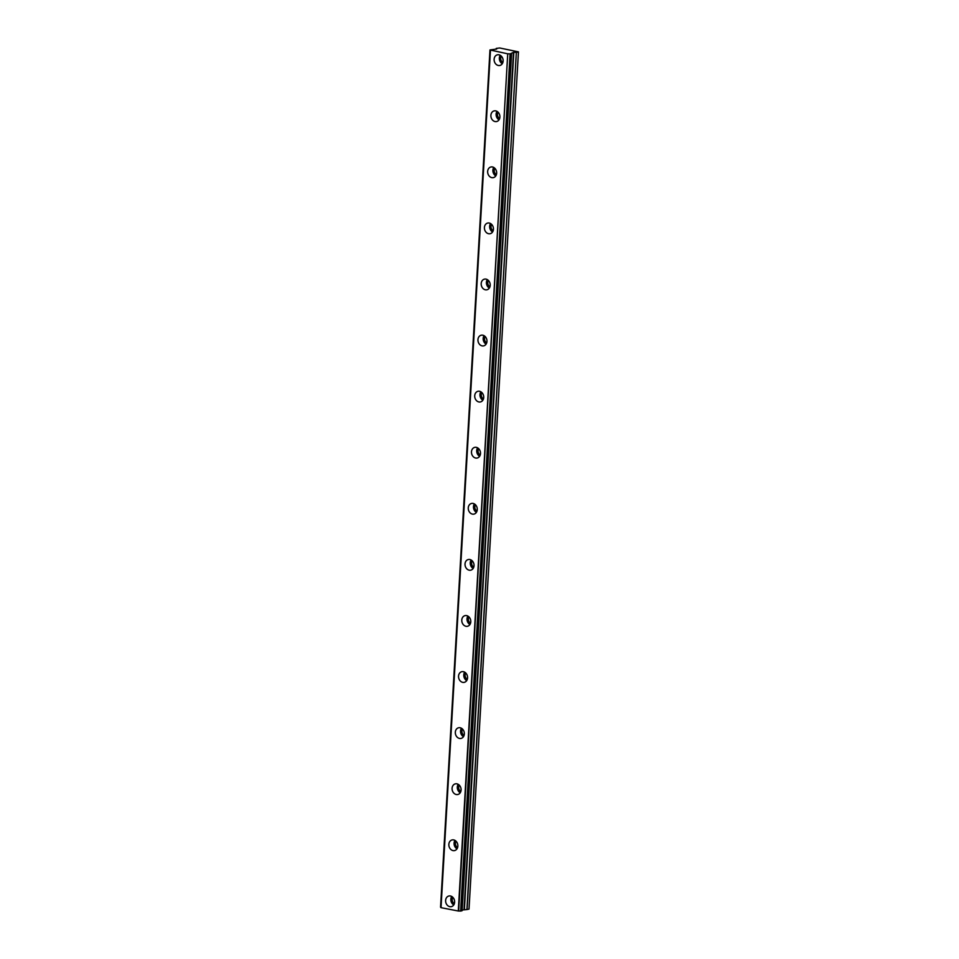 <?xml version="1.0" encoding="UTF-8"?>
<svg xmlns="http://www.w3.org/2000/svg" width="959" height="959" viewBox="0 0 959 959"><rect width="100%" height="100%" fill="white"/><g stroke="black" fill="none" stroke-linecap="round" stroke-linejoin="round"><path stroke-width="1.44" d="M445.623 900.465A5.466 4.447 -103.5 0 0 451.401 906.639A5.466 4.447 -103.5 0 0 454.626 902.203A5.466 4.447 -103.5 0 0 448.836 896.018A5.466 4.447 -103.5 0 0 445.623 900.465M451.713 896.473A5.466 4.447 -103.5 0 0 450.85 899.194A5.466 4.447 -103.5 0 0 453.751 904.936M494.125 59.278A5.466 4.447 -103.5 0 0 499.903 65.452A5.466 4.447 -103.5 0 0 503.127 61.016A5.466 4.447 -103.5 0 0 497.349 54.831A5.466 4.447 -103.5 0 0 494.125 59.278M500.214 55.286A5.466 4.447 -103.5 0 0 499.351 58.02A5.466 4.447 -103.5 0 0 502.252 63.75M490.888 115.356A5.466 4.447 -103.5 0 0 496.666 121.529A5.466 4.447 -103.5 0 0 499.891 117.094A5.466 4.447 -103.5 0 0 494.113 110.908A5.466 4.447 -103.5 0 0 490.888 115.356M496.99 111.364A5.466 4.447 -103.5 0 0 496.115 114.097A5.466 4.447 -103.5 0 0 499.028 119.827M487.651 171.433A5.466 4.447 -103.5 0 0 493.429 177.619A5.466 4.447 -103.5 0 0 496.654 173.171A5.466 4.447 -103.5 0 0 490.876 166.998A5.466 4.447 -103.5 0 0 487.651 171.433M493.753 167.441A5.466 4.447 -103.5 0 0 492.878 170.175A5.466 4.447 -103.5 0 0 495.791 175.905M484.415 227.511A5.466 4.447 -103.5 0 0 490.205 233.696A5.466 4.447 -103.5 0 0 493.429 229.249A5.466 4.447 -103.5 0 0 487.64 223.075A5.466 4.447 -103.5 0 0 484.415 227.511M490.517 223.519A5.466 4.447 -103.5 0 0 489.653 226.252A5.466 4.447 -103.5 0 0 492.554 231.982M481.19 283.588A5.466 4.447 -103.5 0 0 486.968 289.774A5.466 4.447 -103.5 0 0 490.193 285.338A5.466 4.447 -103.5 0 0 484.415 279.153A5.466 4.447 -103.5 0 0 481.19 283.588M487.28 279.596A5.466 4.447 -103.5 0 0 486.417 282.33A5.466 4.447 -103.5 0 0 489.318 288.06M477.954 339.666A5.466 4.447 -103.5 0 0 483.732 345.851A5.466 4.447 -103.5 0 0 486.956 341.416A5.466 4.447 -103.5 0 0 481.178 335.23A5.466 4.447 -103.5 0 0 477.954 339.666M484.055 335.674A5.466 4.447 -103.5 0 0 483.18 338.407A5.466 4.447 -103.5 0 0 486.093 344.137M474.717 395.743A5.466 4.447 -103.5 0 0 480.495 401.929A5.466 4.447 -103.5 0 0 483.72 397.494A5.466 4.447 -103.5 0 0 477.942 391.308A5.466 4.447 -103.5 0 0 474.717 395.743M480.819 391.763A5.466 4.447 -103.5 0 0 479.956 394.485A5.466 4.447 -103.5 0 0 482.856 400.215M471.48 451.821A5.466 4.447 -103.5 0 0 477.27 458.006A5.466 4.447 -103.5 0 0 480.495 453.571A5.466 4.447 -103.5 0 0 474.705 447.385A5.466 4.447 -103.5 0 0 471.48 451.821M477.582 447.841A5.466 4.447 -103.5 0 0 476.719 450.562A5.466 4.447 -103.5 0 0 479.62 456.304M468.256 507.91A5.466 4.447 -103.5 0 0 474.034 514.084A5.466 4.447 -103.5 0 0 477.258 509.649A5.466 4.447 -103.5 0 0 471.48 503.463A5.466 4.447 -103.5 0 0 468.256 507.91M474.345 503.919A5.466 4.447 -103.5 0 0 473.482 506.652A5.466 4.447 -103.5 0 0 476.383 512.382M465.019 563.988A5.466 4.447 -103.5 0 0 470.797 570.161A5.466 4.447 -103.5 0 0 474.022 565.726A5.466 4.447 -103.5 0 0 468.244 559.541A5.466 4.447 -103.5 0 0 465.019 563.988M471.121 559.996A5.466 4.447 -103.5 0 0 470.246 562.729A5.466 4.447 -103.5 0 0 473.159 568.459M461.782 620.065A5.466 4.447 -103.5 0 0 467.56 626.251A5.466 4.447 -103.5 0 0 470.785 621.804A5.466 4.447 -103.5 0 0 465.007 615.63A5.466 4.447 -103.5 0 0 461.782 620.065M467.884 616.074A5.466 4.447 -103.5 0 0 467.021 618.807A5.466 4.447 -103.5 0 0 469.922 624.537M458.546 676.143A5.466 4.447 -103.5 0 0 464.336 682.329A5.466 4.447 -103.5 0 0 467.56 677.881A5.466 4.447 -103.5 0 0 461.77 671.708A5.466 4.447 -103.5 0 0 458.546 676.143M464.647 672.151A5.466 4.447 -103.5 0 0 463.784 674.884A5.466 4.447 -103.5 0 0 466.685 680.614M455.321 732.22A5.466 4.447 -103.5 0 0 461.099 738.406A5.466 4.447 -103.5 0 0 464.324 733.971A5.466 4.447 -103.5 0 0 458.546 727.785A5.466 4.447 -103.5 0 0 455.321 732.22M461.423 728.229A5.466 4.447 -103.5 0 0 460.548 730.962A5.466 4.447 -103.5 0 0 463.461 736.692M452.085 788.298A5.466 4.447 -103.5 0 0 457.863 794.484A5.466 4.447 -103.5 0 0 461.087 790.048A5.466 4.447 -103.5 0 0 455.309 783.863A5.466 4.447 -103.5 0 0 452.085 788.298M458.186 784.306A5.466 4.447 -103.5 0 0 457.311 787.039A5.466 4.447 -103.5 0 0 460.224 792.769M448.848 844.376A5.466 4.447 -103.5 0 0 454.638 850.561A5.466 4.447 -103.5 0 0 457.851 846.126A5.466 4.447 -103.5 0 0 452.073 839.94A5.466 4.447 -103.5 0 0 448.848 844.376M454.95 840.396A5.466 4.447 -103.5 0 0 454.087 843.117A5.466 4.447 -103.5 0 0 456.987 848.859M440.553 907.142L489.977 49.94L440.601 907.166L489.977 49.94L496.678 49.029M454.386 903.558A3.824 3.117 76.5 0 1 452.204 899.458A3.824 3.117 76.5 0 1 452.912 897.408M490.025 49.964L507.731 53.812L458.294 911.014L460.847 911.05L510.272 53.836L513.473 52.337L516.338 52.349L466.913 909.564L469.023 909.084L518.447 51.87L499.699 47.974L496.247 48.418L496.678 48.993M502.888 62.371A3.824 3.117 76.5 0 1 500.706 58.271A3.824 3.117 76.5 0 1 501.413 56.221M499.663 118.448A3.824 3.117 76.5 0 1 497.469 114.349A3.824 3.117 76.5 0 1 498.177 112.299M496.426 174.526A3.824 3.117 76.5 0 1 494.233 170.438A3.824 3.117 76.5 0 1 494.94 168.376M493.19 230.604A3.824 3.117 76.5 0 1 490.996 226.516A3.824 3.117 76.5 0 1 491.715 224.454M489.953 286.681A3.824 3.117 76.5 0 1 487.771 282.593A3.824 3.117 76.5 0 1 488.479 280.531M486.728 342.771A3.824 3.117 76.5 0 1 484.535 338.671A3.824 3.117 76.5 0 1 485.242 336.621M483.492 398.848A3.824 3.117 76.5 0 1 481.298 394.748A3.824 3.117 76.5 0 1 482.005 392.699M480.255 454.926A3.824 3.117 76.5 0 1 478.062 450.826A3.824 3.117 76.5 0 1 478.781 448.776M477.019 511.003A3.824 3.117 76.5 0 1 474.837 506.903A3.824 3.117 76.5 0 1 475.544 504.854M473.794 567.081A3.824 3.117 76.5 0 1 471.6 562.981A3.824 3.117 76.5 0 1 472.308 560.931M470.557 623.158A3.824 3.117 76.5 0 1 468.364 619.07A3.824 3.117 76.5 0 1 469.071 617.009M467.321 679.236A3.824 3.117 76.5 0 1 465.139 675.148A3.824 3.117 76.5 0 1 465.846 673.086M464.084 735.313A3.824 3.117 76.5 0 1 461.902 731.226A3.824 3.117 76.5 0 1 462.61 729.164M460.859 791.403A3.824 3.117 76.5 0 1 458.666 787.303A3.824 3.117 76.5 0 1 459.373 785.253M457.623 847.48A3.824 3.117 76.5 0 1 455.429 843.381A3.824 3.117 76.5 0 1 456.136 841.331M458.294 911.014L441.02 907.67L490.445 50.455M440.9 907.622L490.325 50.407L441.02 907.67M462.19 909.995L466.913 909.564M460.847 911.05L462.118 910.702M458.654 911.026L507.731 53.812M508.078 53.812L510.068 53.836L460.644 911.05M511.579 53.512L462.118 910.738L511.579 53.512M467.081 909.552L516.338 52.349M516.505 52.337L518.447 51.87M496.163 49.173L496.211 48.453L496.163 49.173M464.396 909.516L513.82 52.313M513.473 52.337L464.048 909.54"/></g></svg>
